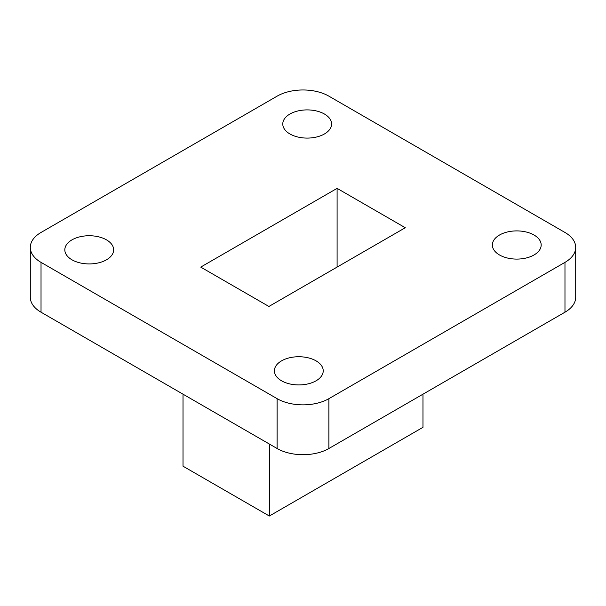 <?xml version="1.0" encoding="UTF-8"?>
<svg xmlns="http://www.w3.org/2000/svg" width="606" height="606" viewBox="0 0 606 606"><rect width="100%" height="100%" fill="white"/><g stroke="black" fill="none" stroke-linecap="round" stroke-linejoin="round"><path stroke-width="0.91" d="M324.452 114.034A24.414 14.097 0 0 0 297.841 110.974A24.414 14.097 0 0 0 282.775 123.995A24.414 14.097 0 0 0 289.926 133.964A24.414 14.097 0 0 0 316.529 137.017A24.414 14.097 0 0 0 331.603 123.995A24.414 14.097 0 0 0 324.452 114.034M106.497 239.862A24.414 14.097 0 0 0 79.894 236.81A24.414 14.097 0 0 0 64.819 249.831A24.414 14.097 0 0 0 71.97 259.8A24.414 14.097 0 0 0 98.581 262.852A24.414 14.097 0 0 0 113.648 249.831A24.414 14.097 0 0 0 106.497 239.862M316.074 360.865A24.414 14.097 0 0 0 289.471 357.805A24.414 14.097 0 0 0 274.397 370.834A24.414 14.097 0 0 0 281.548 380.795A24.414 14.097 0 0 0 308.159 383.856A24.414 14.097 0 0 0 323.225 370.834A24.414 14.097 0 0 0 316.074 360.865M534.03 235.03A24.414 14.097 0 0 0 507.419 231.977A24.414 14.097 0 0 0 492.352 244.998A24.414 14.097 0 0 0 499.503 254.967A24.414 14.097 0 0 0 526.106 258.02A24.414 14.097 0 0 0 541.181 244.998A24.414 14.097 0 0 0 534.03 235.03M269.337 444.016L269.337 516.024L183.02 466.196L183.02 394.18M200.722 267.102L268.905 306.462L405.278 227.727L337.095 188.368L200.722 267.102M337.095 267.094L337.095 188.368M41.026 262.368L277.101 398.665A36.625 21.142 0 0 0 328.899 398.665L564.974 262.368A36.625 21.142 0 0 0 575.7 247.415A36.625 21.142 0 0 0 564.974 232.462L328.899 96.165A36.625 21.142 0 0 0 277.101 96.165L41.026 232.462A36.625 21.142 0 0 0 30.3 247.415A36.625 21.142 0 0 0 41.026 262.368L41.026 312.204L277.101 448.501L277.101 398.665M328.899 398.665L328.899 448.501L564.974 312.204L564.974 262.368M41.026 312.204A36.625 21.142 180 0 1 30.3 297.251L30.3 247.415M575.7 247.415L575.7 297.251A36.625 21.142 180 0 1 564.974 312.204M328.899 448.501A36.625 21.142 180 0 1 277.101 448.501M269.337 516.024L422.98 427.321L422.98 394.18"/></g></svg>
